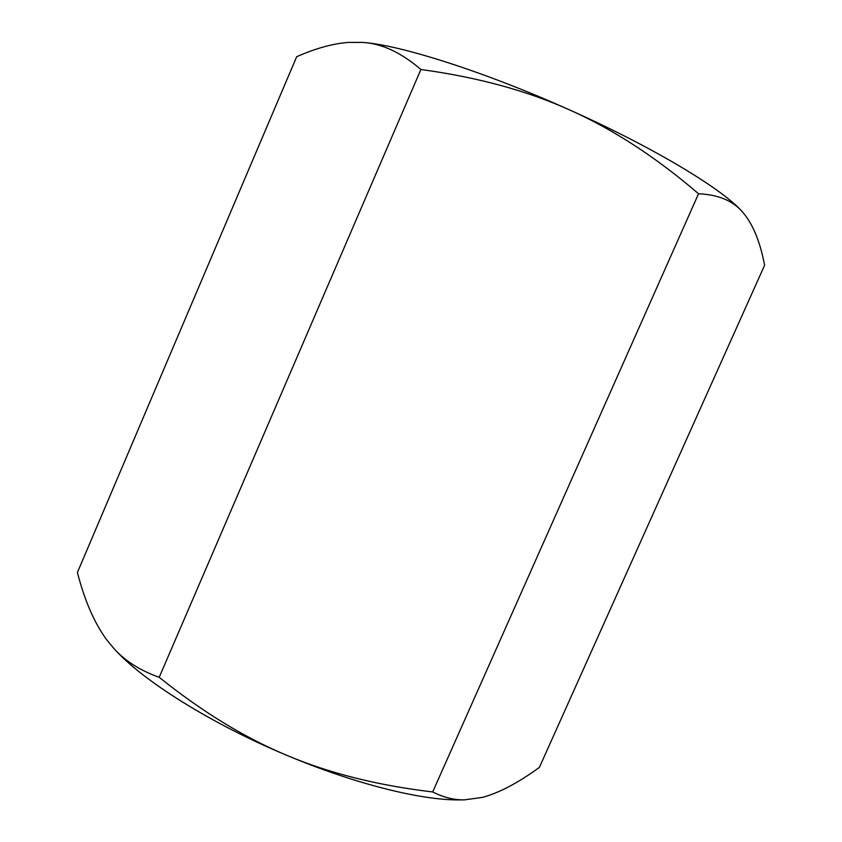 <?xml version="1.0" encoding="UTF-8"?>
<svg xmlns="http://www.w3.org/2000/svg" width="842" height="842" viewBox="0 0 842 842"><rect width="100%" height="100%" fill="white"/><g stroke="black" fill="none" stroke-linecap="round" stroke-linejoin="round"><path stroke-width="1.26" d="M348.22 42.416L362.197 42.395L348.22 42.416C332.737 43.626 315.561 48.394 296.689 56.709L77.401 572.497C84.642 600.641 94.42 623.08 106.724 639.815L113.638 648.203C124.742 660.728 139.93 670.432 159.201 677.315C202.554 712.048 245.359 738.16 287.617 755.663C211.574 724.088 142.477 680.547 114.344 648.971L113.638 648.203M570.034 110.123C527.176 90.736 477.456 77.19 420.884 69.507C401.034 52.404 381.468 43.363 362.197 42.395C398.719 44.51 484.824 71.707 570.034 110.123C655.539 148.287 725.33 190.892 743.286 212.91C733.708 201.08 718.794 194.691 698.544 193.744C655.876 157.159 613.039 129.289 570.034 110.123M743.286 212.91L744.675 214.594L743.286 212.91M464.289 799.868L459.795 799.9C421.842 800.479 355.292 784.102 287.617 755.663C329.801 773.419 378.163 785.512 432.693 791.943C443.502 797.416 454.038 800.058 464.289 799.868L482.224 797.427C498.896 793.017 517.946 783.007 539.385 767.399L764.599 265.272C760.41 243.117 753.769 226.224 744.675 214.594M432.693 791.943L698.544 193.744M159.201 677.315L420.884 69.507"/></g></svg>
